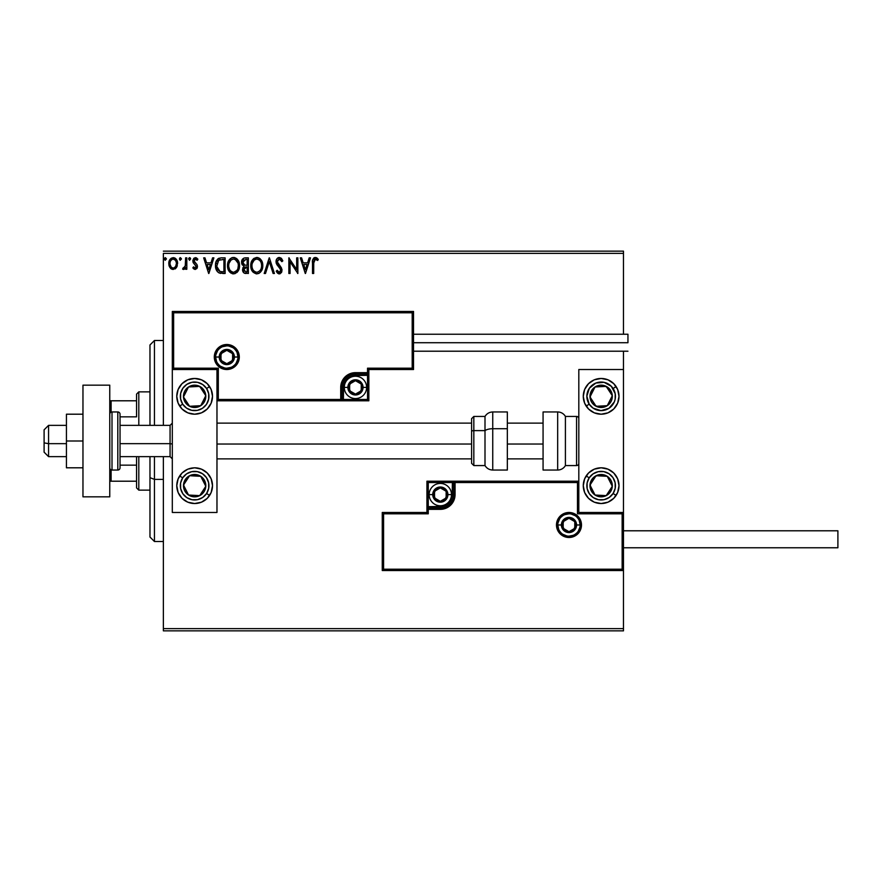 <?xml version="1.0" encoding="UTF-8"?>
<svg xmlns="http://www.w3.org/2000/svg" width="882" height="882" viewBox="0 0 882 882"><rect width="100%" height="100%" fill="white"/><g stroke="black" fill="none" stroke-linecap="round" stroke-linejoin="round"><path stroke-width="1.32" d="M163.368 253.388L623.475 253.388L623.475 334.234L623.475 253.388L163.368 253.388L163.368 425.367L163.368 253.388M623.475 351.212L623.475 369.525L578.812 369.525L578.812 512.475L623.475 512.475L623.475 351.212M623.475 570.544L623.475 628.612L163.368 628.612L163.368 456.633L163.368 630.851L623.475 630.851L163.368 630.851L163.368 628.612L623.475 628.612L623.475 630.851L623.475 369.525L578.812 369.525L578.812 512.475L623.475 512.475L622.141 513.809L577.467 513.809L577.467 482.542L455.068 482.542L455.068 494.604L453.954 500.248L450.757 505.033L445.972 508.219L440.327 509.344L428.266 509.344L428.266 513.809L383.593 513.809L383.593 569.21L622.141 569.21L622.141 513.809L622.141 569.21L383.593 569.21L383.593 513.809L382.259 512.475L382.259 570.544L623.475 570.544L622.141 569.21L623.475 570.544L623.475 512.475L622.141 513.809L577.467 513.809L577.986 482.035L453.734 482.542L453.734 494.604A13.406 13.406 0 0 1 440.327 508.01L428.266 508.01L426.932 509.344L426.932 512.475L382.259 512.475L382.259 570.544L383.593 569.21L382.259 570.544L623.475 570.544M176.433 267.588L177.536 262.516L175.132 258.194L171.251 258.194L169.035 261.513L169.421 266.662L172.222 269.352L175.816 268.349L177.602 263.531C177.635 260.289 176.157 258.327 173.192 257.654C170.226 258.327 168.749 260.289 168.782 263.531L169.95 267.599L173.192 269.473L176.433 267.588M185.617 257.853L186.819 257.853L185.617 257.853L185.242 266.386L182.618 269.087L184.239 269.297L185.617 267.599L185.617 269.275L186.819 269.275L186.819 257.853L186.819 269.275L186.819 257.853L185.617 257.853L185.429 265.614L182.618 269.087L183.533 269.473L185.617 267.599L185.617 269.275L186.819 269.275L185.617 269.275M195.154 269.473L196.906 268.481L197.425 266.022L196.774 264.258L194.327 261.976L194.128 260.245L195.506 259.054L197.16 260.256L197.844 259.198L195.374 257.654L193.82 258.305L192.871 260.377L193.235 262.715L196.223 266.265L195.341 268.04L193.544 266.871L192.838 267.852L193.82 268.933L195.154 269.473L197.447 266.474L197.061 264.721L194.04 260.896L195.506 259.054L197.16 260.256L197.844 259.198L195.374 257.654L192.838 260.951L193.235 262.715L196.245 266.529L195.087 268.073L193.544 266.871L192.838 267.852L195.154 269.473M215.506 264.776L215.484 265.471C215.307 260.962 217.303 258.415 221.47 257.853L218.438 258.514L216.476 260.796L215.561 264.093L215.825 268.481L217.325 271.59L219.023 272.924L225.108 273.486L225.108 257.853L221.47 257.853C217.303 258.415 215.307 260.962 215.484 265.471C215.307 268.679 216.487 271.16 219.023 272.924L225.108 273.486L225.108 257.853L225.108 273.486L222.738 273.486M245.229 257.853L248.36 257.853L244.038 258.04L242.043 259.936L241.69 263.531L244.016 266.287L242.892 267.764L242.594 270.366L243.983 272.968L248.36 273.486L248.36 257.853L248.36 273.486L248.36 257.853L245.229 257.853C242.793 258.228 241.558 259.705 241.547 262.285L244.016 266.287L242.55 269.605C242.572 272.075 243.763 273.365 246.144 273.486L245.824 273.475M265.504 273.486L264.192 273.486L269.208 257.853L264.192 273.486L265.504 273.486L269.308 261.623L273.111 273.486L274.423 273.486L269.407 257.853L274.423 273.486L269.407 257.853L264.192 273.486L265.504 273.486L269.308 261.623L273.111 273.486L274.423 273.486L273.111 273.486M296.672 257.853L296.672 269.484L288.855 257.853L288.855 273.486L290.057 273.486L290.057 261.822L297.873 273.486L297.873 257.853L296.672 257.853L297.873 257.853L296.672 257.853L296.672 269.484L288.855 257.853L288.855 273.486L290.057 273.486L290.057 261.822L297.873 273.486L297.873 257.853L297.62 273.486M313.705 263.079L314.797 259.198L317.707 260.455L318.314 259.253L315.359 257.445L312.812 259.462L312.504 273.486L313.705 273.486L313.705 263.079L315.37 259.054L317.707 260.455L318.314 259.253L315.359 257.445C312.978 258.261 312.019 260.091 312.504 262.924L312.504 273.486L313.705 273.486L313.76 261.27M309.185 257.853L310.497 257.853L305.492 273.486L310.497 257.853L309.185 257.853L307.586 262.858L303.188 262.858L301.589 257.853L300.277 257.853L305.282 273.486L310.497 257.853L309.185 257.853L307.586 262.858L303.188 262.858L301.589 257.853L300.277 257.853L305.282 273.486L300.277 257.853L301.589 257.853M279.318 257.445L276.86 258.878L276.022 261.678L276.794 264.457L280.785 269.76L279.605 272.24L278.227 271.854L277.157 270.278L276.22 271.237L277.378 273.001L279.241 273.883L281.369 272.659L281.997 269.616L277.621 263.233L277.4 260.631L279.407 259.054L281.854 261.656L282.835 260.863L281.115 258.128L279.318 257.445C277.146 257.93 276.044 259.341 276.022 261.678L280.829 270.3L279.252 272.284L277.157 270.278L276.22 271.237L279.241 273.883L282.031 270.234L281.413 267.852L277.224 261.7L279.407 259.054L281.854 261.656L282.835 260.863L279.318 257.445M251.668 261.259L256.761 257.445C252.682 258.47 250.686 261.204 250.764 265.669C250.686 270.19 252.715 272.924 256.849 273.883C260.896 272.825 262.88 270.057 262.792 265.603L261.337 260.256L259.418 258.239L256.761 257.445L253.046 259.187L250.786 264.975L252.208 271.083L256.144 273.839L258.768 273.464L260.554 272.119L262.715 267.003M239.54 265.603L238.746 261.491L237.225 259.143L234.899 257.643L232.12 257.654L229.794 259.187L227.843 262.88L227.843 268.481L230.908 273.111L234.987 273.663L238.14 270.983L239.54 265.603C239.595 261.149 237.589 258.426 233.51 257.445C229.43 258.47 227.435 261.204 227.512 265.669C227.435 270.19 229.463 272.924 233.598 273.883C237.644 272.825 239.628 270.057 239.54 265.603M212.573 257.853L213.885 257.853L208.869 273.486L213.885 257.853L212.573 257.853L210.963 262.858L206.575 262.858L204.966 257.853L203.665 257.853L208.67 273.486L213.885 257.853L212.573 257.853L210.963 262.858L206.575 262.858L204.966 257.853L203.665 257.853L208.67 273.486L203.665 257.853L204.966 257.853M188.627 258.955L189.63 257.654L188.627 258.955L189.63 260.256L188.627 258.955L189.63 257.654L190.633 258.955L190.38 258.095L189.41 257.676L188.682 258.503L189.41 260.223L190.633 258.955L189.41 260.223M181.394 259.176L180.413 257.654L179.41 258.955L180.413 260.256L179.41 258.955L180.413 257.654L181.394 258.724L179.972 257.776L179.41 258.955L179.972 260.135L181.416 258.955L179.972 260.135M166.367 259.176L165.375 257.654L164.372 258.955L165.375 260.256L164.372 258.955L165.375 257.654L166.367 258.724L164.945 257.776L164.372 258.955L164.945 260.135L166.378 258.955L164.934 260.135M623.475 251.15L163.368 251.15L623.475 251.15L623.475 253.388L623.475 251.15M313.705 273.486L312.504 273.486M312.581 260.829L312.515 261.855M313.749 258.018L314.488 257.588M316.241 257.599L317.222 258.161M318.314 259.253L317.707 260.455L315.072 259.088M316.781 259.694L315.977 259.187M314.797 259.198L314.201 259.749M305.392 269.716L303.706 264.468L307.068 264.468L305.392 269.716L303.706 264.468L307.068 264.468L305.392 269.716M290.057 273.486L288.855 273.486L289.12 257.853M281.579 258.591L282.835 260.863L281.854 261.656L281.468 260.807M279.87 259.132L278.944 259.11M277.268 261.16L277.819 263.586M279.054 265.151L279.616 265.725M281.876 271.524L281.369 272.659M280.244 273.663L279.605 273.861M278.712 273.828L277.378 273.001M276.22 271.237L277.157 270.278L277.455 270.807M278.536 272.086L279.605 272.24M280.443 271.634L280.829 270.3L279.748 267.874M280.101 268.282L279.374 267.489M278.106 266.188L277.202 265.074M276.463 263.795L276.231 263.123M276.209 263.068L276.088 262.472M276.871 258.867L277.521 258.128M277.918 257.842L278.591 257.544M276.794 264.457L277.191 265.074M277.532 270.939L277.157 270.278M262.715 266.992L262.615 267.687M262.45 268.404L262.285 268.999M261.778 270.278L261.392 270.972M253.068 272.185L251.094 268.492M252.197 271.061L251.392 269.429M251.381 269.385L251.094 268.481M250.764 265.669L250.786 264.964M251.094 262.891L252.197 260.3M262.77 264.898L262.792 265.603C262.847 261.149 260.84 258.426 256.761 257.445M257.478 257.5L258.139 257.643M259.573 258.338L260.477 259.143M261.998 261.48L262.285 262.23M262.627 263.586L262.715 264.181M254.104 258.261L253.046 259.187M261.16 268.437L261.425 267.411M257.456 272.218L256.805 272.284C253.52 271.458 251.91 269.253 251.965 265.68L252.031 266.805L251.965 265.68C251.888 262.064 253.498 259.859 256.805 259.054C260.047 259.859 261.645 262.042 261.59 265.603L261.524 264.479L261.59 265.603C261.667 269.186 260.069 271.413 256.805 272.284L257.081 272.273M252.748 269.341L253.31 270.289M252.219 267.885L252.031 266.805M252.792 269.429L252.23 267.919M253.597 270.642L254.225 271.27L253.597 270.642M256.232 272.24L254.953 271.777M252.241 263.398L254.27 259.992M253.421 260.863L252.682 262.119M252.031 264.545L252.23 263.42M260.907 262.163L261.226 263.034M259.771 260.455L260.444 261.326M258.922 259.705L259.76 260.433M257.357 259.088L257.908 259.22M261.579 266.177L261.524 266.739M243.035 271.81L244.347 273.177M242.748 271.094L242.594 270.377M242.418 265.107L241.778 263.872M241.756 260.697L241.591 261.48M244.656 273.288L245.394 273.442M242.991 263.564L242.748 262.285L245.78 259.451L247.158 259.451L247.158 265.262L244.634 265.085L246.552 265.262L244.634 265.085L242.759 261.943L242.815 262.968M244.27 271.281L243.972 268.326L245.615 266.937M243.862 268.668L243.752 269.583L247.158 266.871L247.158 271.877L245.913 271.877L243.752 269.583L244.237 271.226M244.777 267.246L243.972 268.326M244.215 264.909L243.234 264.027M242.815 261.601L243.961 259.804M246.541 266.871L247.158 266.871L247.158 271.877L245.913 271.877M239.463 266.97L239.364 267.687M239.209 268.371L239.033 268.999M238.835 269.55L238.14 270.983M237.743 271.579L236.872 272.538M232.903 273.839L232.209 273.696M229.838 272.207L228.978 271.094M228.945 271.061L228.14 269.429M228.129 269.396L227.854 268.503M227.843 268.481L228.956 271.083M227.534 266.386L227.534 264.975M227.909 262.638L227.666 263.762M228.416 261.259L230.555 258.47M231.602 257.842L232.782 257.5M234.226 257.5L234.888 257.643M236.31 258.338L237.247 259.165M238.746 261.502L239.033 262.23M239.375 263.586L239.463 264.181M228.945 260.3L228.118 261.987M235.163 259.407L237.975 263.034M237.908 268.437L238.338 265.603C238.416 269.186 236.817 271.413 233.554 272.284L232.98 272.24L233.554 272.284C230.268 271.458 228.659 269.253 228.714 265.68C228.636 262.064 230.246 259.859 233.554 259.054C236.795 259.859 238.394 262.042 238.338 265.603L238.173 267.411M236.839 270.476L233.829 272.273M229.496 269.341L230.059 270.289M228.714 265.68L228.78 264.545L228.714 265.68M229.541 269.429L228.78 266.805M230.345 270.642L230.974 271.27L230.345 270.642M232.98 272.24L231.701 271.777M228.989 263.398L231.018 259.992M230.169 260.863L229.43 262.119M238.338 265.603L238.272 264.479L238.338 265.603M237.655 262.163L237.192 261.326M236.519 260.455L235.196 259.418M234.105 259.088L234.656 259.22M234.965 271.987L236.585 270.785M220.853 273.387L220.004 273.244M216.707 270.697L216.057 269.264M216.233 269.727L215.836 268.514M215.825 268.459L215.649 267.632M220.787 257.875L221.47 257.853M219.342 258.128L218.791 258.338M218.482 258.492L217.656 259.121M215.958 262.075L215.781 262.737M217.711 269.716L220.07 271.579L216.718 266.353L218.692 260.267L223.907 259.451L223.907 271.877L219.651 271.447L217.314 268.922M217.622 261.48L218.692 260.267M222.242 271.865L221.36 271.81M216.818 263.828L216.95 263.189M208.78 269.716L207.094 264.468L210.456 264.468L208.78 269.716L207.094 264.468L210.456 264.468L208.78 269.716M192.838 267.852L193.544 266.871L195.341 268.04M194.834 268.04L196.245 266.529L194.757 264.324L196.179 267.048M193.379 262.957L193.048 262.296M193.235 262.715L192.838 260.951M195.969 257.72L196.807 258.095M197.634 258.878L197.006 260.036M197.16 260.256L194.889 259.22M194.415 259.672L194.448 262.163M194.04 260.896L194.327 261.976M195.606 263.156L197.061 264.721L197.436 266.739M197.325 267.522L197.05 268.216M190.633 258.955L189.63 257.654M190.567 258.492L190.06 257.776M183.401 269.462L182.618 269.087L183.191 267.863L184.68 267.511M183.533 269.473L182.618 269.087M185.242 266.386L185.573 264.148M185.617 262.472L185.617 261.689M185.551 264.633L185.341 266M175.816 268.349L175.066 268.944M171.34 268.966L170.568 268.349M169.454 266.717L169.079 265.736M169.057 265.658L168.848 264.589L169.057 265.658M169.035 261.513L169.377 260.554M169.41 260.466L169.862 259.65M173.721 257.687L174.912 258.062M175.441 258.415L176.025 258.977M177.326 265.647L176.753 267.059M176.532 259.65L175.132 258.194M173.192 259.054L172.431 259.165L173.192 259.054C175.386 259.617 176.455 261.105 176.4 263.52C176.455 265.945 175.386 267.466 173.192 268.073L173.192 268.073C171.009 267.466 169.939 265.945 169.983 263.52L170.16 262.009L169.983 263.52C169.928 261.105 170.998 259.617 173.192 259.054L175.441 260.289M175.65 260.609L176.356 262.759M173.004 268.062L173.192 268.073C175.386 267.466 176.455 265.945 176.4 263.52L175.639 266.463L173.952 267.952M172.806 268.04L171.196 267.081L170.028 264.291M172.133 259.286L170.733 260.609L172.442 259.165M176.356 264.291L176.4 263.52M261.326 263.376L261.524 264.479M245.78 259.451L247.158 259.451L247.158 265.262L246.552 265.262M228.78 264.545L228.978 263.42M238.074 263.376L238.272 264.479M222.617 259.451L223.907 259.451L223.907 271.877L223.113 271.877M216.983 267.974L216.829 267.235M219.585 259.782L220.18 259.628M169.983 263.52L170.028 262.759M170.16 262.009L170.733 260.609M173.941 259.165L174.625 259.495M176.224 265.041L175.639 266.463M172.442 267.952L171.758 267.599M194.635 378.466A17.872 17.872 0 0 1 212.507 396.327A17.872 17.872 0 0 1 194.635 414.198L187.8 412.842L182.001 408.961L178.131 403.162L176.775 396.327L178.131 389.491L182.001 383.692L187.8 379.822L194.635 378.466L201.482 379.822L207.27 383.692L211.151 389.491L212.507 396.327L211.151 403.162L207.27 408.961L201.482 412.842L194.635 414.198A17.872 17.872 0 0 1 176.775 396.327A17.872 17.872 0 0 1 194.635 378.466M194.635 467.802A17.872 17.872 0 0 1 212.507 485.673A17.872 17.872 0 0 1 194.635 503.534L187.8 502.178L182.001 498.308L178.131 492.509L176.775 485.673L178.131 478.838L182.001 473.039L187.8 469.158L194.635 467.802L201.482 469.158L207.27 473.039L211.151 478.838L212.507 485.673L211.151 492.509L207.27 498.308L201.482 502.178L194.635 503.534A17.872 17.872 0 0 1 176.775 485.673A17.872 17.872 0 0 1 212.165 482.178A17.872 17.872 0 0 1 212.165 489.146M216.972 512.475L216.972 369.525L172.31 369.525L172.31 512.475L216.972 512.475L172.31 512.475L172.31 369.525L173.644 368.191L218.317 368.191L218.317 399.458L340.717 399.458L340.717 387.396L341.841 381.752L345.027 376.967L349.812 373.781L355.457 372.656L367.518 372.656L367.518 368.191L412.192 368.191L412.192 312.79L173.644 312.79L173.644 368.191L173.644 312.79L412.192 312.79L412.192 368.191L413.526 369.525L413.526 311.456L172.31 311.456L172.31 369.525L216.972 369.525L216.972 512.475M601.149 503.534A17.872 17.872 0 0 1 583.278 485.673A17.872 17.872 0 0 1 601.149 467.802L607.985 469.158L613.784 473.039L617.654 478.838L619.01 485.673L617.654 492.509L613.784 498.308L607.985 502.178L601.149 503.534L594.303 502.178L588.514 498.308L584.634 492.509L583.278 485.673L584.634 478.838L588.514 473.039L594.303 469.158L601.149 467.802A17.872 17.872 0 0 1 619.01 485.673A17.872 17.872 0 0 1 601.149 503.534M601.149 414.198A17.872 17.872 0 0 1 583.278 396.327A17.872 17.872 0 0 1 601.149 378.466L607.985 379.822L613.784 383.692L617.654 389.491L619.01 396.327L617.654 403.162L613.784 408.961L607.985 412.842L601.149 414.198L594.303 412.842L588.514 408.961L584.634 403.162L583.278 396.327L584.634 389.491L588.514 383.692L594.303 379.822L601.149 378.466A17.872 17.872 0 0 1 619.01 396.327A17.872 17.872 0 0 1 601.149 414.198M48.565 443.657L44.1 442.896L44.1 452.168L44.1 429.832L44.1 442.896L48.565 443.657L48.565 456.633L48.565 443.657L66.437 443.657L48.565 443.657L48.565 425.367L48.565 443.657M172.31 444.032L170.072 443.657L170.072 456.633L170.072 443.657L120.04 443.657L170.072 443.657L170.072 425.367L170.072 443.657L172.31 444.032M543.069 444.032L507.337 444.032L543.069 444.032M471.594 444.032L216.972 444.032L471.594 444.032M557.81 524.977L561.393 524.977L557.81 524.977A11.168 11.168 0 0 1 568.978 513.809A11.168 11.168 0 0 1 580.147 524.977L581.492 524.977A12.502 12.502 0 0 0 568.978 512.475A12.502 12.502 0 0 0 556.476 524.977A12.502 12.502 0 0 0 568.978 537.491A12.502 12.502 0 0 0 581.492 524.977L580.147 524.977A11.168 11.168 0 0 1 568.978 536.146A11.168 11.168 0 0 1 557.81 524.977L556.476 524.977L556.718 522.541L560.136 516.135L564.193 513.423L568.978 512.475L573.763 513.423L577.831 516.135L580.532 520.193L581.492 524.977L580.532 529.762L577.831 533.831L573.763 536.532L568.978 537.491L564.193 536.532L560.136 533.831L556.718 527.425L556.476 524.977L557.81 524.977A11.168 11.168 0 0 1 568.978 513.809A11.168 11.168 0 0 1 580.147 524.977A11.168 11.168 0 0 1 568.978 536.146A11.168 11.168 0 0 1 557.81 524.977L558.659 529.255M426.932 509.146L426.932 509.344A1.345 1.345 0 0 1 428.266 508.01L428.266 506.665L440.327 506.665A12.061 12.061 0 0 0 452.389 494.604L452.389 482.542L428.266 482.542L428.266 506.665L442.687 506.433L448.861 503.137L452.157 496.963L452.389 482.542L453.734 482.542A1.345 1.345 0 0 1 455.068 481.208L455.068 482.542L455.068 481.208L578.812 481.208L454.869 481.208M454.285 481.208L426.932 481.208L426.932 508.561M426.932 512.475L382.259 512.475L383.593 513.809L428.266 513.809L426.932 512.475L428.266 513.809L428.266 509.344L426.932 509.344L426.932 512.475M428.266 509.344L428.266 506.665L426.932 506.665L426.932 509.344L440.327 509.344L440.327 508.01L428.266 508.01L428.266 509.344M440.327 506.665L440.327 508.01L440.327 506.665M452.389 494.604L453.734 494.604A13.406 13.406 0 0 1 440.327 508.01L440.327 509.344A14.74 14.74 0 0 0 455.068 494.604L452.389 494.604M426.932 481.208L426.932 506.665L428.266 506.665L428.266 482.542L426.932 481.208L428.266 482.542L452.389 482.542L452.389 481.208L426.932 481.208M453.734 482.542L453.734 494.604L455.068 494.604L455.068 482.542L452.389 482.542L452.389 481.208L455.068 481.208A1.345 1.345 0 0 0 453.734 482.542M559.695 531.185L561.084 532.882M562.782 534.272L566.806 535.936M568.978 536.146L573.256 535.297M575.185 534.272L576.883 532.882M578.272 531.185L579.937 527.16M580.147 524.977L576.574 524.977A7.596 7.596 0 0 1 568.978 532.574A7.596 7.596 0 0 1 561.393 524.977L561.966 522.078L563.609 519.608L566.079 517.966L568.978 517.392L571.889 517.966L574.347 519.608L576.001 522.078L576.574 524.977L576.001 527.888L574.347 530.347L571.889 532L568.978 532.574L566.079 532L563.609 530.347L561.966 527.888L561.393 524.977A7.596 7.596 0 0 1 568.978 517.392A7.596 7.596 0 0 1 576.574 524.977L580.147 524.977L579.298 520.711M578.272 518.781L576.883 517.084M575.185 515.694L571.161 514.03M568.978 513.809L564.712 514.658M562.782 515.694L561.084 517.084M559.695 518.781L558.03 522.806M237.975 357.023L234.403 357.023A7.596 7.596 0 0 1 226.806 364.608A7.596 7.596 0 0 1 219.21 357.023L219.783 354.112L221.437 351.653L223.896 350L226.806 349.426L229.706 350L232.175 351.653L233.818 354.112L234.403 357.023L233.818 359.922L232.175 362.392L229.706 364.034L226.806 364.608L223.896 364.034L221.437 362.392L219.783 359.922L219.21 357.023L215.638 357.023L219.21 357.023A7.596 7.596 0 0 1 226.806 349.426A7.596 7.596 0 0 1 234.403 357.023L237.975 357.023A11.168 11.168 0 0 1 226.806 368.191A11.168 11.168 0 0 1 215.638 357.023L214.293 357.023A12.502 12.502 0 0 0 226.806 369.525A12.502 12.502 0 0 0 239.309 357.023A12.502 12.502 0 0 0 226.806 344.509A12.502 12.502 0 0 0 214.293 357.023L215.638 357.023A11.168 11.168 0 0 1 226.806 345.854A11.168 11.168 0 0 1 237.975 357.023L239.309 357.023L239.066 359.459L235.648 365.865L231.591 368.577L226.806 369.525L222.021 368.577L217.964 365.865L215.252 361.807L214.293 357.023L215.252 352.238L217.964 348.17L222.021 345.468L226.806 344.509L231.591 345.468L235.648 348.17L239.066 354.575L239.309 357.023L237.975 357.023A11.168 11.168 0 0 1 226.806 368.191A11.168 11.168 0 0 1 215.638 357.023A11.168 11.168 0 0 1 226.806 345.854A11.168 11.168 0 0 1 237.975 357.023L237.126 352.745M368.852 369.525L413.526 369.525L413.526 311.456L412.192 312.79L413.526 311.456L172.31 311.456L173.644 312.79L172.31 311.456L172.31 369.525L173.644 368.191L218.317 368.191L217.799 399.965L342.051 399.458L342.051 387.396A13.406 13.406 0 0 1 355.457 373.99L367.518 373.99L368.852 372.656L368.852 369.525L413.526 369.525L412.192 368.191L367.518 368.191L368.852 369.525L367.518 368.191L367.518 372.656L368.852 372.656L368.852 369.525M368.852 372.854L368.852 372.656A1.345 1.345 0 0 1 367.518 373.99L367.518 375.335L355.457 375.335A12.061 12.061 0 0 0 343.396 387.396L343.396 399.458L367.518 399.458L367.518 375.335L353.098 375.567L346.924 378.863L343.627 385.037L343.396 399.458L342.051 399.458A1.345 1.345 0 0 1 340.717 400.792L340.717 399.458L340.717 400.792L216.972 400.792L340.915 400.792M341.499 400.792L368.852 400.792L368.852 373.439M367.518 372.656L367.518 375.335L368.852 375.335L368.852 372.656L355.457 372.656L355.457 373.99L367.518 373.99L367.518 372.656M355.457 375.335L355.457 373.99L355.457 375.335M343.396 387.396L342.051 387.396A13.406 13.406 0 0 1 355.457 373.99L355.457 372.656A14.74 14.74 0 0 0 340.717 387.396L343.396 387.396M368.852 400.792L368.852 375.335L367.518 375.335L367.518 399.458L368.852 400.792L367.518 399.458L343.396 399.458L343.396 400.792L368.852 400.792M342.051 399.458L342.051 387.396L340.717 387.396L340.717 399.458L343.396 399.458L343.396 400.792L340.717 400.792A1.345 1.345 0 0 0 342.051 399.458M236.089 350.815L234.7 349.118M233.013 347.728L228.978 346.064M226.806 345.854L222.529 346.703M220.599 347.728L218.901 349.118M217.523 350.815L215.847 354.84M215.638 357.023L216.487 361.289M217.523 363.219L218.901 364.916M220.599 366.306L224.623 367.97M226.806 368.191L231.073 367.342M233.013 366.306L234.7 364.916M236.089 363.219L237.754 359.195M361.256 385.721L361.256 384.045A6.703 6.703 0 0 1 362.16 387.396L361.256 387.396L361.256 385.721L361.256 387.396L362.16 387.396L361.929 385.666L360.198 382.656L355.457 380.693L350.716 382.656L348.754 387.396L350.716 392.137L355.457 394.1L360.198 392.137L362.16 387.396A6.703 6.703 0 0 1 349.658 390.748A6.703 6.703 0 0 1 355.457 380.693L349.658 384.045L349.658 390.748L355.457 394.1L361.256 390.748L361.256 387.396L361.256 390.748L355.457 394.1L349.658 390.748L349.658 384.045L355.457 380.693A6.703 6.703 0 0 1 361.256 384.045L355.457 380.693L361.256 384.045L361.256 385.721M347.861 387.396A7.596 7.596 0 0 1 355.457 379.8A7.596 7.596 0 0 1 363.053 387.396L366.625 387.396A11.168 11.168 0 0 0 355.457 376.228A11.168 11.168 0 0 0 344.289 387.396L347.861 387.396L348.434 384.486L350.088 382.027L352.546 380.385L355.457 379.8L358.357 380.385L360.826 382.027L362.469 384.486L363.053 387.396L362.469 390.296L360.826 392.766L358.357 394.408L355.457 394.993L352.546 394.408L350.088 392.766L348.434 390.296L347.861 387.396L344.289 387.396A11.168 11.168 0 0 1 355.457 376.228A11.168 11.168 0 0 1 366.625 387.396A11.168 11.168 0 0 1 355.457 398.565A11.168 11.168 0 0 1 344.289 387.396A11.168 11.168 0 0 0 355.457 398.565A11.168 11.168 0 0 0 366.625 387.396L363.053 387.396A7.596 7.596 0 0 1 355.457 394.993A7.596 7.596 0 0 1 347.861 387.396M446.138 492.928L446.138 491.252A6.703 6.703 0 0 1 447.031 494.604L446.138 494.604L446.138 492.928L446.138 494.604L447.031 494.604L446.799 492.873L445.068 489.863L440.327 487.9L435.587 489.863L433.624 494.604L435.587 499.344L440.327 501.307L445.068 499.344L447.031 494.604A6.703 6.703 0 0 1 434.528 497.955A6.703 6.703 0 0 1 440.327 487.9L434.528 491.252L434.528 497.955L440.327 501.307L446.138 497.955L446.138 494.604L446.138 497.955L440.327 501.307L434.528 497.955L434.528 491.252L440.327 487.9A6.703 6.703 0 0 1 446.138 491.252L440.327 487.9L446.138 491.252L446.138 492.928M432.731 494.604A7.596 7.596 0 0 1 440.327 487.007A7.596 7.596 0 0 1 447.924 494.604L451.496 494.604A11.168 11.168 0 0 0 440.327 483.435A11.168 11.168 0 0 0 429.159 494.604L432.731 494.604L433.316 491.704L434.958 489.234L437.428 487.592L440.327 487.007L443.238 487.592L445.697 489.234L447.35 491.704L447.924 494.604L447.35 497.514L445.697 499.973L443.238 501.615L440.327 502.2L437.428 501.615L434.958 499.973L433.316 497.514L432.731 494.604L429.159 494.604A11.168 11.168 0 0 1 440.327 483.435A11.168 11.168 0 0 1 451.496 494.604A11.168 11.168 0 0 1 440.327 505.772A11.168 11.168 0 0 1 429.159 494.604A11.168 11.168 0 0 0 440.327 505.772A11.168 11.168 0 0 0 451.496 494.604L447.924 494.604A7.596 7.596 0 0 1 440.327 502.2A7.596 7.596 0 0 1 432.731 494.604M574.788 523.302L574.788 521.626A6.703 6.703 0 0 1 575.681 524.977L574.788 524.977L574.788 523.302L574.788 524.977L575.681 524.977L575.45 523.247L573.719 520.248L568.978 518.285L564.248 520.248L562.286 524.977L564.248 529.718L568.978 531.681L573.719 529.718L575.681 524.977A6.703 6.703 0 0 1 563.179 528.329A6.703 6.703 0 0 1 568.978 518.285L563.179 521.626L563.179 528.329L568.978 531.681L574.788 528.329L574.788 524.977L574.788 528.329L568.978 531.681L563.179 528.329L563.179 521.626L568.978 518.285A6.703 6.703 0 0 1 574.788 521.626L568.978 518.285L574.788 521.626L574.788 523.302M232.605 355.347L232.605 353.671A6.703 6.703 0 0 1 233.51 357.023L232.605 357.023L232.605 355.347L232.605 357.023L233.51 357.023L233.278 355.281L231.547 352.282L226.806 350.319L222.066 352.282L220.103 357.023L222.066 361.752L226.806 363.715L231.547 361.752L233.51 357.023A6.703 6.703 0 0 1 220.996 360.374A6.703 6.703 0 0 1 226.806 350.319L220.996 353.671L220.996 360.374L226.806 363.715L232.605 360.374L232.605 357.023L232.605 360.374L226.806 363.715L220.996 360.374L220.996 353.671L226.806 350.319A6.703 6.703 0 0 1 232.605 353.671L226.806 350.319L232.605 353.671L232.605 355.347M185.022 482.719L183.489 485.056A11.168 11.168 0 0 1 185.286 479.565L186.543 480.381L185.022 482.719L186.543 480.381L185.286 479.565L184.029 482.189L183.71 487.967L184.68 490.712L188.528 495.023L194.029 496.82L196.929 496.599L199.685 495.64L203.985 491.781L205.793 486.291L205.572 483.38L202.959 478.22L200.743 476.324L198.119 475.056L192.353 474.737L189.597 475.707L185.286 479.565A11.168 11.168 0 0 1 205.793 486.291A11.168 11.168 0 0 1 188.528 495.023L199.685 495.64L201.206 493.314L205.793 486.291L200.743 476.324L189.597 475.707L186.543 480.381L189.597 475.707L200.743 476.324L205.793 486.291L201.206 493.314L199.685 495.64L188.528 495.023A11.168 11.168 0 0 1 183.489 485.056L188.528 495.023L183.489 485.056L185.022 482.719M206.609 493.49A14.299 14.299 0 0 1 186.819 497.635A14.299 14.299 0 0 1 182.673 477.857L179.685 475.894L182.673 477.857L186.576 473.866L191.703 471.683L197.281 471.627L202.463 473.7L206.443 477.603L208.626 482.741L208.692 488.319L206.609 493.49L202.706 497.47L197.579 499.664L192 499.719L186.819 497.635L182.839 493.733L180.656 488.606L180.59 483.027L182.673 477.857A14.299 14.299 0 0 1 202.463 473.7A14.299 14.299 0 0 1 206.609 493.49L209.596 495.441L206.609 493.49M212.165 489.168A17.872 17.872 0 0 1 209.497 495.596M209.497 495.607A17.872 17.872 0 0 1 194.635 503.534M591.524 482.719L589.992 485.056A11.168 11.168 0 0 1 591.8 479.565L593.046 480.381L591.524 482.719L593.046 480.381L591.8 479.565L590.532 482.189L590.212 487.967L592.825 493.115L595.041 495.023L600.532 496.82L603.431 496.599L606.188 495.64L610.498 491.781L612.295 486.291L612.075 483.38L611.105 480.624L607.257 476.324L604.622 475.056L598.856 474.737L593.696 477.349L591.8 479.565A11.168 11.168 0 0 1 612.295 486.291A11.168 11.168 0 0 1 595.041 495.023L606.188 495.64L607.709 493.314L612.295 486.291L607.257 476.324L596.1 475.707L594.578 478.033L593.046 480.381L596.1 475.707L607.257 476.324L612.295 486.291L606.188 495.64L595.041 495.023A11.168 11.168 0 0 1 589.992 485.056L595.041 495.023L589.992 485.056L591.524 482.719M613.111 493.49A14.299 14.299 0 0 1 593.321 497.635A14.299 14.299 0 0 1 589.176 477.857L586.188 475.894L589.176 477.857L593.079 473.866L598.216 471.683L603.784 471.627L608.966 473.7L612.946 477.603L615.14 482.741L615.195 488.319L613.111 493.49L609.208 497.47L604.082 499.664L598.503 499.719L593.321 497.635L589.341 493.733L587.158 488.606L587.092 483.027L589.176 477.857A14.299 14.299 0 0 1 608.966 473.7A14.299 14.299 0 0 1 613.111 493.49L616.099 495.441L613.111 493.49M601.149 467.802A17.872 17.872 0 0 1 618.668 489.146M618.668 489.168A17.872 17.872 0 0 1 616.099 495.441M607.709 388.697L606.188 386.36A11.168 11.168 0 0 1 610.498 390.219L609.242 391.035L607.709 388.697L609.242 391.035L610.498 390.219L608.591 388.014L603.431 385.401L600.532 385.18L595.041 386.978L592.825 388.885L590.212 394.034L590.532 399.811L591.8 402.435L593.696 404.651L598.856 407.263L604.622 406.944L607.257 405.676L611.105 401.376L612.075 398.62L612.295 395.709L610.498 390.219A11.168 11.168 0 0 1 596.1 406.293A11.168 11.168 0 0 1 595.041 386.978L589.992 396.944L596.1 406.293L607.257 405.676L612.295 395.709L609.242 391.035L612.295 395.709L607.257 405.676L596.1 406.293L589.992 396.944L595.041 386.978A11.168 11.168 0 0 1 606.188 386.36L595.041 386.978L606.188 386.36L607.709 388.697M618.668 392.854A17.872 17.872 0 0 1 586.188 406.106L589.176 404.143A14.299 14.299 0 0 1 593.321 384.365A14.299 14.299 0 0 1 613.111 388.51L616.099 386.559A17.872 17.872 0 0 1 618.668 392.832M616 386.404A17.872 17.872 0 0 1 616.099 386.559L613.111 388.51A14.299 14.299 0 0 1 608.966 408.3A14.299 14.299 0 0 1 589.176 404.143L586.85 396.183L589.341 388.267L595.813 383.064L604.082 382.336L611.358 386.327L615.195 393.681L615.14 399.259L614.291 401.938L608.966 408.3L600.995 410.626L593.079 408.134L589.176 404.143L586.188 406.106A17.872 17.872 0 0 1 583.619 392.854M583.619 392.832A17.872 17.872 0 0 1 586.287 386.404M586.287 386.393A17.872 17.872 0 0 1 616 386.393M201.206 388.697L199.685 386.36A11.168 11.168 0 0 1 203.985 390.219L202.739 391.035L201.206 388.697L202.739 391.035L203.985 390.219L202.088 388.014L196.929 385.401L194.029 385.18L188.528 386.978L184.68 391.288L183.71 394.034L183.489 396.944L185.286 402.435L189.597 406.293L192.353 407.263L198.119 406.944L200.743 405.676L202.959 403.78L205.572 398.62L205.793 395.709L203.985 390.219A11.168 11.168 0 0 1 189.597 406.293A11.168 11.168 0 0 1 188.528 386.978L183.489 396.944L187.293 402.776L189.597 406.293L200.743 405.676L205.793 395.709L202.739 391.035L205.793 395.709L200.743 405.676L189.597 406.293L183.489 396.944L188.528 386.978A11.168 11.168 0 0 1 199.685 386.36L188.528 386.978L199.685 386.36L201.206 388.697M182.673 404.143A14.299 14.299 0 0 1 186.819 384.365A14.299 14.299 0 0 1 206.609 388.51L209.596 386.559L206.609 388.51L208.692 393.681L208.626 399.259L206.443 404.397L202.463 408.3L197.281 410.373L191.703 410.317L186.576 408.134L182.673 404.143L180.59 398.973L180.656 393.394L182.839 388.267L186.819 384.365L192 382.281L197.579 382.336L202.706 384.53L206.609 388.51A14.299 14.299 0 0 1 202.463 408.3A14.299 14.299 0 0 1 182.673 404.143L179.685 406.106L182.673 404.143M194.635 414.198A17.872 17.872 0 0 1 177.117 392.854M177.117 392.832A17.872 17.872 0 0 1 179.785 386.404M179.785 386.393A17.872 17.872 0 0 1 209.497 386.393M557.667 411.96L557.667 470.04A8.93 8.93 0 0 0 565.406 465.564L565.406 416.436A8.93 8.93 0 0 0 557.667 411.96L543.069 411.96L543.069 470.04L557.667 470.04L557.667 411.96A8.93 8.93 0 0 1 565.406 416.436L565.406 465.564L576.574 465.564A2.238 2.238 0 0 0 578.812 463.337A2.238 2.238 0 0 1 576.574 465.564L576.574 416.436L576.574 465.564L565.406 465.564A8.93 8.93 0 0 1 557.667 470.04L543.069 470.04L543.069 411.96L557.667 411.96M578.812 418.663A2.238 2.238 0 0 0 576.574 416.436L565.406 416.436L576.574 416.436A2.238 2.238 0 0 1 578.812 418.663M492.74 469.919L492.74 428.729A8.93 3.771 180 0 0 485.001 430.614L485.001 465.476M473.832 465.476L473.832 430.614A2.238 0.948 180 0 0 471.594 431.563L471.594 463.248M492.74 470.04L507.337 470.04L507.337 428.729L492.74 428.729L492.74 470.04C489.367 469.919 486.787 468.43 485.001 465.564L485.001 430.614L473.832 430.614L473.832 465.564L471.594 463.337L471.594 418.928M507.337 470.007L507.337 411.96L492.74 411.96L492.74 428.729L507.337 428.729L507.337 411.993M485.001 416.525L485.001 430.614L485.001 416.436L473.832 416.436L473.832 430.614L485.001 430.614A8.93 3.771 0 0 1 492.74 428.729L492.74 412.081M471.594 430.438L471.594 433.448M471.594 418.752L471.594 431.563A2.238 0.948 0 0 1 473.832 430.614L473.832 416.525M623.475 547.766L837.9 547.766L837.9 530.788L623.475 530.788L837.9 530.788L837.9 547.766L623.475 547.766M627.951 342.723L413.526 342.723L627.951 342.723L627.951 334.234L627.951 342.723M66.437 467.802L82.963 467.802L66.437 467.802L66.437 441L82.963 441L66.437 441L66.437 414.198L82.963 414.198L66.437 414.198L66.437 467.802M82.963 496.842L82.963 385.158L109.765 385.158L82.963 385.158L82.963 496.842L109.765 496.842L109.765 385.158L109.765 496.842L82.963 496.842M112.003 470.04L112.003 411.96A2.238 2.238 0 0 0 109.765 414.198A2.238 2.238 0 0 1 112.003 411.96L112.003 470.04L117.802 470.04A2.238 2.238 0 0 0 120.04 467.802L120.04 414.198A2.238 2.238 0 0 0 117.802 411.96L117.802 470.04L117.802 411.96L112.003 411.96L117.802 411.96A2.238 2.238 0 0 1 120.04 414.198L120.04 467.802A2.238 2.238 0 0 1 117.802 470.04L112.003 470.04A2.238 2.238 0 0 1 109.765 467.802A2.238 2.238 0 0 0 112.003 470.04M154.438 479.378L154.438 456.633L154.438 479.378L163.368 479.378L154.438 479.378L154.438 541.504L154.438 479.378L149.973 477.669L154.438 479.378M154.438 425.367L154.438 340.496L154.438 425.367M149.973 344.961L149.973 425.367L149.973 344.961L154.438 340.496L163.368 340.496M149.973 456.633L149.973 477.669L149.973 456.633M149.973 537.039L149.973 477.669L149.973 537.039L154.438 541.504L163.368 541.504M136.567 465.156L136.567 487.9L138.805 490.138L138.805 456.633L138.805 490.138L149.973 490.138L138.805 490.138L136.567 487.9L136.567 456.633L136.567 465.156L120.04 465.156L136.567 465.156M136.567 416.844L136.567 400.792L136.567 416.844L120.04 416.844L136.567 416.844M136.567 394.1L136.567 400.792L136.567 394.1L138.805 391.862L136.567 394.1M138.805 425.367L138.805 391.862L138.805 425.367M149.973 391.862L138.805 391.862L149.973 391.862M109.765 481.208L136.567 481.208L111.11 481.208L111.11 469.852L111.11 481.208L109.765 481.208M136.567 400.792L109.765 400.792L111.11 400.792L111.11 412.148L111.11 400.792L136.567 400.792M66.437 456.633L48.565 456.633L44.1 452.168M172.31 458.872L170.072 456.633L120.04 456.633M216.972 458.872L471.594 458.872M507.337 458.872L543.069 458.872M216.972 423.128L471.594 423.128M507.337 423.128L543.069 423.128M172.31 423.128L170.072 425.367L120.04 425.367M66.437 425.367L48.565 425.367L44.1 429.832M485.001 465.564L473.832 465.564M473.832 416.436L471.594 418.663M492.74 411.96C489.367 412.081 486.787 413.57 485.001 416.436M413.526 351.212L627.951 351.212M413.526 334.234L627.951 334.234"/></g></svg>
